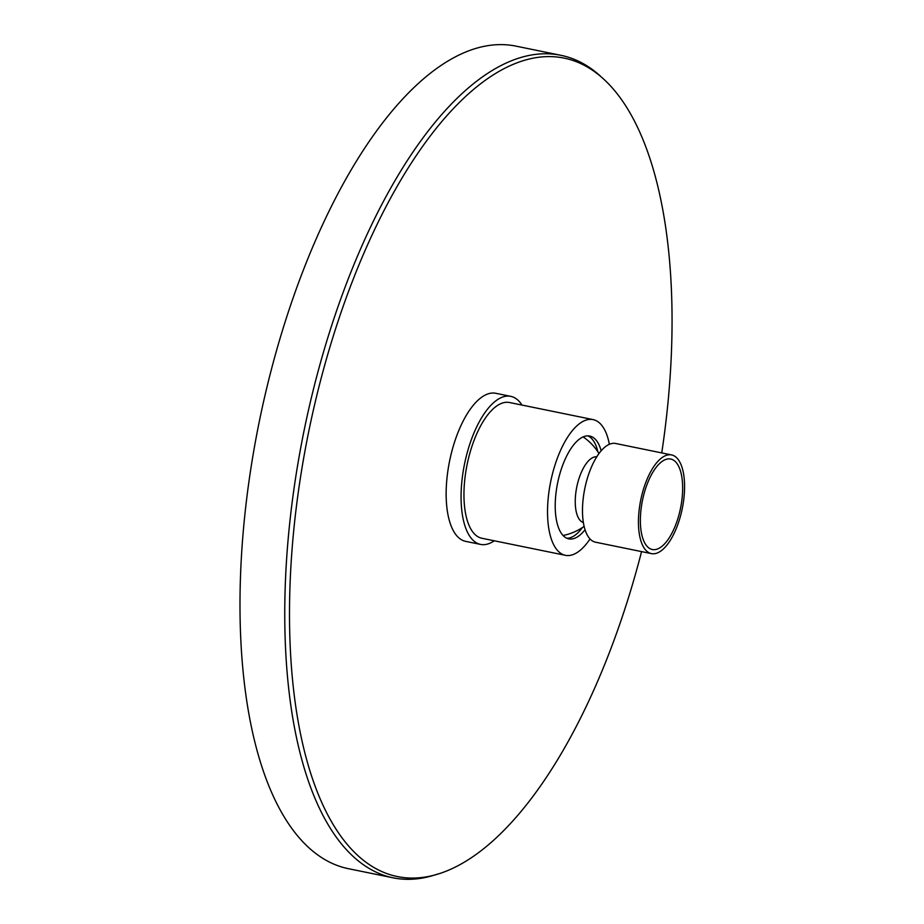 <?xml version="1.0" encoding="UTF-8"?>
<svg xmlns="http://www.w3.org/2000/svg" width="924" height="924" viewBox="0 0 924 924"><rect width="100%" height="100%" fill="white"/><g stroke="black" fill="none" stroke-linecap="round" stroke-linejoin="round"><path stroke-width="1.39" d="M587.849 435.874A52.46 22.072 -78.5 0 1 597.886 451.824M585.031 529.775A52.46 22.072 -78.5 0 1 568.745 538.865A52.46 22.072 -78.5 0 1 555.925 493.705A52.46 22.072 -78.5 0 1 589.755 436.059A52.46 22.072 -78.5 0 1 601.166 450.808M590.02 538.981A69.254 29.141 -78.5 0 1 565.384 555.312A69.254 29.141 -78.5 0 1 548.463 495.703A69.254 29.141 -78.5 0 1 593.116 419.612A69.254 29.141 -78.5 0 1 609.366 444.294M565.384 555.312L481.82 538.242A69.254 29.141 -78.5 0 1 464.887 478.62A69.254 29.141 -78.5 0 1 509.551 402.529L593.116 419.612M494.259 540.783A75.549 31.786 -78.5 0 1 480.561 544.409A75.549 31.786 -78.5 0 1 462.092 479.371A75.549 31.786 -78.5 0 1 510.81 396.361A75.549 31.786 -78.5 0 1 521.991 405.082M480.561 544.409L465.638 541.36A75.549 31.786 -78.5 0 1 447.17 476.322A75.549 31.786 -78.5 0 1 495.888 393.312L510.81 396.361M582.409 527.546A52.46 22.072 -78.5 0 1 566.92 538.288M671.598 454.931L615.638 443.485A50.37 21.194 101.5 0 0 611.157 443.67A50.37 21.194 101.5 0 0 583.864 493.716A50.37 21.194 101.5 0 0 595.472 542.18L651.42 553.615A50.37 21.194 101.5 0 0 655.913 553.441A50.37 21.194 101.5 0 0 683.206 503.395A50.37 21.194 101.5 0 0 671.598 454.931A50.37 21.194 101.5 0 0 667.116 455.105A50.37 21.194 101.5 0 0 639.812 505.151A50.37 21.194 101.5 0 0 651.42 553.615M596.789 456.803A33.576 14.126 101.5 0 0 594.363 457.01A33.576 14.126 101.5 0 0 576.276 489.697A33.576 14.126 101.5 0 0 583.344 522.545M666.643 459.205A46.165 19.427 101.5 0 0 641.626 505.082A46.165 19.427 101.5 0 0 652.263 549.503A46.165 19.427 101.5 0 0 656.375 549.341A46.165 19.427 101.5 0 0 681.392 503.464A46.165 19.427 101.5 0 0 670.755 459.043A46.165 19.427 101.5 0 0 666.643 459.205M600.45 76.138A419.727 176.6 101.5 0 0 561.064 55.348A419.727 176.6 101.5 0 0 290.436 516.493A419.727 176.6 101.5 0 0 392.989 877.8A419.727 176.6 101.5 0 0 437.387 874.127M561.064 55.348L516.297 46.2A419.727 176.6 101.5 0 0 245.668 507.345A419.727 176.6 101.5 0 0 348.233 868.652L392.989 877.8M641.568 551.605A417.625 175.71 -78.5 0 1 397.147 876.506A417.625 175.71 -78.5 0 1 394.918 876.021A417.625 175.71 -78.5 0 1 309.147 429.51A417.625 175.71 -78.5 0 1 564.368 58.166A417.625 175.71 -78.5 0 1 566.597 58.651A417.625 175.71 -78.5 0 1 661.746 452.91M563.028 535.493A54.562 54.562 0 0 0 584.095 526.391M598.983 453.557A54.562 54.562 0 0 0 583.183 436.925"/></g></svg>
